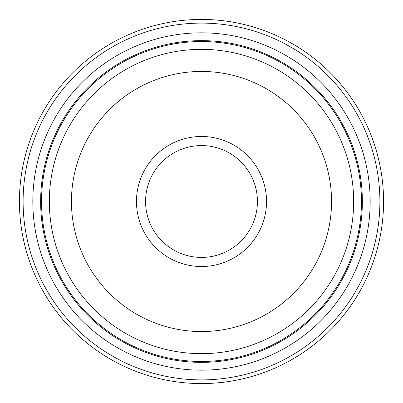 <?xml version="1.0" encoding="UTF-8"?>
<svg xmlns="http://www.w3.org/2000/svg" width="403" height="403" viewBox="0 0 403 403"><rect width="100%" height="100%" fill="white"/><g stroke="black" fill="none" stroke-linecap="round" stroke-linejoin="round"><path stroke-width="0.6" d="M158.898 237.73A55.921 55.921 0 0 0 237.73 244.102A55.921 55.921 0 0 0 244.102 165.27A55.921 55.921 0 0 0 165.27 158.898A55.921 55.921 0 0 0 158.898 237.73M251.034 159.376A65.024 65.024 0 0 0 159.376 151.966A65.024 65.024 0 0 0 151.966 243.624A65.024 65.024 0 0 0 243.624 251.034A65.024 65.024 0 0 0 251.034 159.376M130.371 310.375A130.048 130.048 0 0 1 92.625 130.371A130.048 130.048 0 0 1 272.63 92.625A130.048 130.048 0 0 1 310.375 272.63A130.048 130.048 0 0 1 130.371 310.375M41.766 210.013A159.961 159.961 0 0 1 192.987 41.766A159.961 159.961 0 0 1 361.234 192.987A159.961 159.961 0 0 1 210.013 361.234A159.961 159.961 0 0 1 41.766 210.013A159.961 159.961 0 0 0 210.013 361.234A159.961 159.961 0 0 0 361.234 192.987M33.066 210.477A168.676 168.676 0 0 1 192.523 33.066A168.676 168.676 0 0 1 369.934 192.523A168.676 168.676 0 0 1 210.477 369.934A168.676 168.676 0 0 1 33.066 210.477A168.676 168.676 0 0 0 210.477 369.934A168.676 168.676 0 0 0 369.934 192.523M52.702 299.903A178.393 178.393 0 0 0 299.903 350.298A178.393 178.393 0 0 0 350.298 103.097A178.393 178.393 0 0 0 103.097 52.702A178.393 178.393 0 0 0 52.702 299.903M353.366 101.072A182.07 182.07 0 0 0 101.072 49.634A182.07 182.07 0 0 0 49.634 301.928A182.07 182.07 0 0 0 301.928 353.366A182.07 182.07 0 0 0 353.366 101.072M353.441 193.4A152.158 152.158 0 0 0 193.4 49.559A152.158 152.158 0 0 0 49.559 209.6A152.158 152.158 0 0 0 209.6 353.441A152.158 152.158 0 0 0 353.441 193.4M362.141 192.936A160.873 160.873 0 0 0 192.936 40.859A160.873 160.873 0 0 0 40.859 210.064A160.873 160.873 0 0 0 210.064 362.141A160.873 160.873 0 0 0 362.141 192.936"/></g></svg>
